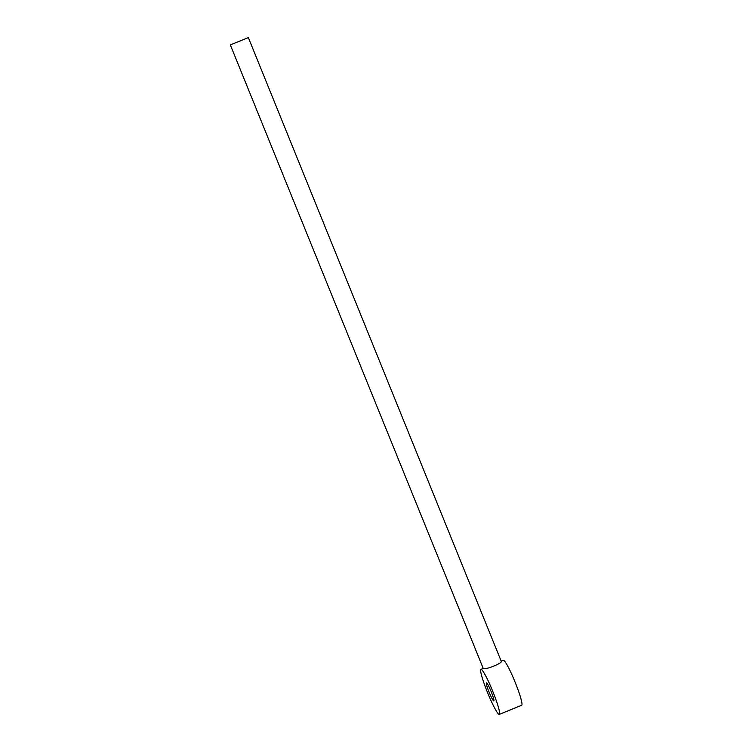 <?xml version="1.0" encoding="UTF-8"?>
<svg xmlns="http://www.w3.org/2000/svg" width="752" height="752" viewBox="0 0 752 752"><rect width="100%" height="100%" fill="white"/><g stroke="black" fill="none" stroke-linecap="round" stroke-linejoin="round"><path stroke-width="1.13" d="M521.625 705.282A24.299 2.651 -112.2 0 0 521.672 705.273A24.299 2.651 -112.2 0 0 515.026 681.951A24.299 2.651 -112.2 0 0 503.361 660.247A24.299 2.651 -112.2 0 0 503.323 660.256A24.299 2.651 -112.2 0 0 503.285 660.275M230.328 44.904L248.348 37.6L230.328 44.904L483.235 668.453C484.89 670.361 503.802 662.653 501.133 661.158M480.998 669.365A24.299 2.651 -112.2 0 0 480.951 669.374A24.299 2.651 -112.2 0 0 487.597 692.695A24.299 2.651 -112.2 0 0 499.253 714.4A24.299 2.651 -112.2 0 0 499.3 714.391A24.299 2.651 -112.2 0 0 492.654 691.069A24.299 2.651 -112.2 0 0 480.998 669.365M501.199 661.168L248.348 37.6M493.782 700.892A9.72 1.062 67.8 0 1 489.11 692.207A9.72 1.062 67.8 0 1 486.459 682.882A9.72 1.062 67.8 0 1 486.469 682.872A9.72 1.062 67.8 0 1 491.141 691.558A9.72 1.062 67.8 0 1 493.791 700.883A9.72 1.062 67.8 0 1 493.782 700.892M501.076 661.177L503.323 660.256M483.198 668.462L480.951 669.374M521.672 705.273L499.3 714.391"/></g></svg>
